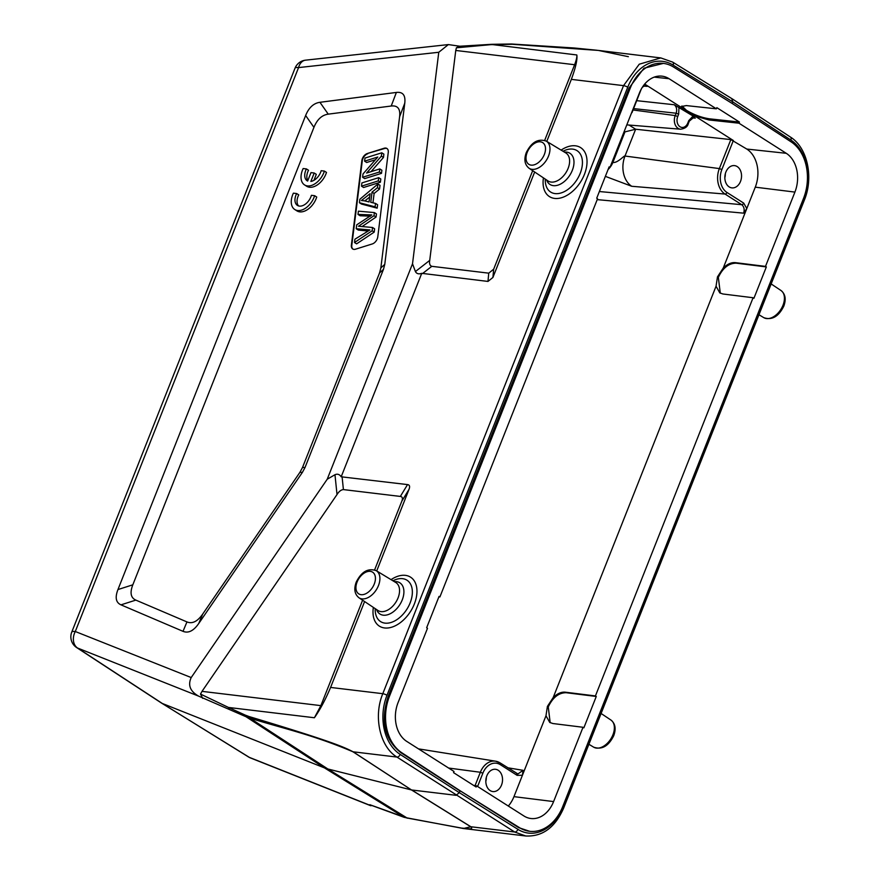 <?xml version="1.0" encoding="UTF-8"?>
<svg xmlns="http://www.w3.org/2000/svg" width="880" height="880" viewBox="0 0 880 880"><rect width="100%" height="100%" fill="white"/><g stroke="black" fill="none" stroke-linecap="round" stroke-linejoin="round"><path stroke-width="1.32" d="M371.855 805.53L370.656 805.695L369.996 804.771M369.875 804.76L404.25 817.366L324.434 767.877L162.338 703.483L77.583 648.043A12.815 8.173 123.2 0 1 76.648 647.57L161.524 703.076L249.326 757.361L370.326 805.431M404.25 817.366L463.353 828.498L470.866 826.749A3.201 2.035 121.8 0 1 470.69 826.716C474.584 830.258 465.927 828.311 461.824 828.124L406.736 817.949L369.787 804.694M314.402 717.75L228.47 707.443L200.508 694.078L202.015 691.361L320.881 705.628L314.402 717.75C320.078 709.698 325.479 699.589 330.594 687.434L382.789 693.693C373.208 716.551 379.962 746.823 396.924 757.064L353.133 751.806C343.706 746.999 333.201 741.862 249.029 716.54L245.267 715.11L246.026 716.738L324.434 767.877L327.877 768.988L249.942 718.157C282.502 728.321 313.104 734.789 352.979 751.795L411.51 789.954L327.877 768.988L407.396 818.202M438.768 52.272L448.371 44.583L305.547 60.17A12.815 8.855 83.8 0 0 298.562 67.584L438.768 52.272L412.522 263.78L327.228 479.226L191.202 677.556C187.704 685.179 190.168 691.361 198.572 696.113L246.026 716.738L249.942 718.157L249.029 716.54M229.295 709.456L228.47 707.443L245.267 715.11M459.734 46.211L448.371 44.583M732.193 103.488L732.809 101.915L790.867 140.03A44.847 32.978 -82.9 0 1 803.572 199.122L562.815 807.18A44.847 32.978 -82.9 0 1 517.946 829.356L459.316 792.66L456.038 795.311L411.697 789.987L470.866 826.749L514.668 832.007L525.778 835.989M352.957 751.773A3.201 2.024 123.1 0 0 353.133 751.806L411.51 789.954L470.668 826.705M330.594 687.434L364.595 601.546M376.706 570.955L409.024 489.335C410.124 486.464 409.629 484.891 407.539 484.594L341.187 476.795C339.559 474.331 337.491 473.638 334.972 474.716L337.018 494.527C338.987 491.414 341.11 489.764 343.409 489.588L400.345 496.43C402.435 496.716 402.93 498.3 401.83 501.16L409.024 489.335M487.982 281.435L492.91 277.464L493.669 269.192L488.741 273.163L487.982 281.435L421.74 273.328L341.187 476.795M492.91 277.464L534.666 172.007M546.777 141.416L571.34 79.365C575.685 67.639 577.511 59.499 576.818 54.967C577.093 56.771 576.367 60.027 574.629 64.724L455.763 50.457L429.726 260.381L415.415 271.557L412.522 263.78M320.881 705.628L362.604 600.215M374.605 569.921L401.83 501.16M200.508 694.078L202.675 698.335M327.228 479.226L334.972 474.716M202.015 691.361L337.018 494.527M512.27 44.286L490.886 44.649L456.401 47.795L455.763 50.457M456.401 47.795L458.788 46.299L491.7 44.308L511.511 44L574.222 47.993L597.179 50.281M510.906 44.187L598.367 50.424L628.353 56.683M663.388 63.393A42.933 31.801 -83.2 0 1 673.42 66.968L732.545 103.708L791.109 141.867A42.933 31.801 -83.2 0 1 803.506 198.451L562.76 806.509A42.933 31.801 -83.2 0 1 529.595 831.292A42.933 31.801 -83.2 0 1 519.563 827.706L460.438 790.977L401.885 752.807A42.933 31.801 -83.2 0 1 389.477 696.234L630.234 88.165A42.933 31.801 -83.2 0 1 663.388 63.393L643.973 68.222L629.035 88.022L388.278 696.091C380.27 720.764 384.483 739.629 400.928 752.697L460.009 790.922L459.316 792.66L400.213 754.424A44.847 33.473 -83.4 0 1 386.991 695.277L627.748 87.208A44.847 33.473 -83.4 0 1 673.134 65.098L732.809 101.915L731.819 98.758M732.413 98.978L672.694 62.128A3.201 2.013 121.7 0 1 673.134 65.098M460.438 790.977L518.606 827.596L529.595 831.292M672.144 61.941A3.201 2.013 121.7 0 1 672.694 62.128L660.781 57.915L639.243 64.207L623.535 85.635L571.34 79.365M493.669 269.192L532.675 170.676M544.676 140.382L574.629 64.724M488.741 273.163L431.805 266.321C429.858 265.639 429.154 263.659 429.726 260.381M421.74 273.328C418.726 274.373 416.614 273.779 415.415 271.557M132.825 584.815L117.953 589.556C114.884 597.476 115.885 602.58 120.967 604.846L135.839 600.105C130.757 597.828 129.756 592.735 132.825 584.815L313.94 127.358C317.141 119.449 321.904 115.049 328.24 114.147L391.215 106.018C397.716 105.27 400.51 108.845 399.608 116.754L380.853 267.916L379.533 272.954L302.522 467.456L299.915 472.34L202.697 614.086C197.549 621.478 192.302 624.096 186.956 621.918L135.839 600.105M186.956 621.918L183.018 631.334L120.967 604.846M183.018 631.334C188.353 633.501 193.6 630.894 198.748 623.491L202.697 614.086M299.915 472.34L302.423 472.34L198.748 623.491M302.423 472.34L305.041 467.456L302.522 467.456M379.533 272.954L383.449 269.412L305.041 467.456M383.449 269.412L384.769 264.363L380.853 267.916M399.608 116.754L404.767 103.169L384.769 264.363M404.767 103.169C405.669 95.26 402.875 91.685 396.374 92.433L391.215 106.018M328.24 114.147L319.935 102.3L396.374 92.433M319.935 102.3C313.61 103.202 308.836 107.602 305.646 115.511L313.94 127.358M117.953 589.556L305.646 115.511M367.356 153.505A6.402 4.059 -57.5 0 0 362.384 158.62A6.402 4.059 -57.5 0 0 361.856 160.633L351.384 245.08A6.402 4.059 -57.5 0 0 352.748 248.985A6.402 4.059 -57.5 0 0 355.487 249.205L372.284 243.947A6.402 4.059 -57.5 0 0 377.256 238.832A6.402 4.059 -57.5 0 0 377.784 236.819L388.267 152.361A6.402 4.059 -57.5 0 0 386.903 148.467A6.402 4.059 -57.5 0 0 384.164 148.236L367.356 153.505L384.582 148.5A6.402 4.059 122.5 0 1 387.101 148.61M294.789 209.528L296.879 210.859A16.016 10.131 -57.5 0 0 316.723 197.032L314.633 195.701L311.41 195.316A11.187 7.084 122.5 0 1 297.418 205.403A11.187 7.084 122.5 0 1 296.659 193.545L293.392 193.16A16.016 10.131 -57.5 0 0 294.789 209.528A16.016 10.131 -57.5 0 0 314.633 195.701M296.659 193.545L298.749 194.876A11.187 7.084 -57.5 0 0 298.562 205.931M304.546 184.91L306.647 186.241A16.016 10.131 -57.5 0 0 326.491 172.425L324.401 171.094L321.178 170.698A11.187 7.084 122.5 0 1 310.871 181.445L314.215 173.008L310.981 172.612L307.637 181.049A11.187 7.084 122.5 0 1 307.186 180.796A11.187 7.084 122.5 0 1 306.427 168.927L303.16 168.542A16.016 10.131 -57.5 0 0 304.546 184.91A16.016 10.131 -57.5 0 0 324.401 171.094M313.94 180.312L316.305 174.339L314.215 173.008M306.427 168.927L308.517 170.269A11.187 7.084 -57.5 0 0 307.802 180.62M352.957 249.106A6.402 4.059 122.5 0 1 351.802 245.355L362.274 160.897A6.402 4.059 122.5 0 1 362.802 158.884A6.402 4.059 122.5 0 1 367.774 153.769M377.179 208.175L377.608 204.743L375.507 203.412L375.089 206.833L377.179 208.175L361.537 204.072L359.447 202.741L359.876 199.254L377.916 184.019L380.006 185.35L379.555 189.024L374.11 193.468L372.955 202.829M380.402 182.226L380.798 179.003L378.708 177.661L378.301 180.895L380.402 182.226L363.594 187.495L361.504 186.164L361.9 182.93L378.708 177.661M381.502 173.349L381.887 170.258L379.786 168.916L379.401 172.018L381.502 173.349L364.694 178.607L362.604 177.276L363.011 173.965L377.795 157.025L364.606 161.161L366.696 162.492L375.408 159.764M371.063 171.655L383.471 157.443L383.878 154.132L381.788 152.801L381.381 156.112L383.471 157.443M362.153 226.512L376.079 217.03L376.464 213.917L374.374 212.586L373.989 215.699L376.079 217.03M368.049 231.044L358.314 230.065L356.224 228.734L356.708 224.84L371.822 214.918L357.995 214.412L360.085 215.743L370.414 216.183M372.119 230.78L354.508 242.517L356.609 243.848L374.209 232.111L374.616 228.822L372.526 227.491L372.119 230.78L374.209 232.111M375.089 206.833L359.447 202.741M377.916 184.019L377.465 187.693L379.555 189.024M377.465 187.693L372.02 192.137L374.11 193.468M372.02 192.137L370.755 202.323L375.507 203.412M364.463 200.827L369.061 201.96L370.084 193.699L361.416 200.519L364.463 200.827M364.804 200.915L369.666 197.054M378.301 180.895L361.504 186.164M379.401 172.018L362.604 177.276M364.606 161.161L364.991 158.07L381.788 152.801M381.381 156.112L366.586 173.052L379.786 168.916M373.989 215.699L358.479 226.226L372.526 227.491M354.508 242.517L354.926 239.206L369.963 229.944L356.224 228.734M357.995 214.412L358.402 211.167L374.374 212.586M439.901 596.948L597.553 198.748L596.717 198.22L609.125 166.87L609.961 167.398L639.386 93.104A29.348 21.747 96.8 0 1 661.837 76.142A29.348 21.747 96.8 0 1 669.075 78.716L716.375 108.823L716.837 107.657L739.431 122.045L738.98 123.2L786.269 153.307A29.348 21.747 96.8 0 1 794.915 192.093L765.501 266.398L766.337 266.926L753.918 298.276L753.082 297.737L595.43 695.937L596.266 696.465L583.858 727.815L583.022 727.276L553.597 801.581A29.348 21.747 96.8 0 1 530.728 818.488A29.348 21.747 96.8 0 1 523.908 815.958L476.608 785.862L476.146 787.017L453.552 772.64L454.014 771.474L406.714 741.378A29.348 21.747 96.8 0 1 398.068 702.592L427.493 628.287L426.646 627.759L439.065 596.409L439.901 596.948L438.9 596.827M681.934 105.996L686.499 110.363C694.045 114.807 701.679 117.623 709.39 118.811L739.431 122.045M716.375 108.823L686.323 105.589L681.505 106.502L681.637 107.591L686.026 111.551L694.738 115.929L708.928 119.966L738.98 123.2M608.08 169.51A12.815 8.107 -57.5 0 0 612.865 162.448C617.617 163.35 624.646 154.869 624.998 156.035L719.356 168.586L730.84 139.59L746.779 149.05A28.831 21.362 -83.2 0 1 755.271 187.165L746.801 208.538L743.699 203.104L726.968 192.467A1.925 1.221 122.5 0 1 725.032 194.051L631.741 186.285L605.374 176.363M695.255 118.118L692.054 117.854L695.255 118.118L693.077 116.039L674.256 104.753C676.61 106.755 677.237 109.582 676.159 113.223L678.667 114.169L677.732 116.523A7.733 5.731 -83.2 0 0 677.391 117.535A7.733 5.731 -83.2 0 0 680.372 126.962A7.733 5.731 -83.2 0 0 687.841 122.958L688.776 120.604L693.077 116.039M730.84 139.59L635.635 129.228L624.965 131.868L624.228 131.395M629.068 125.048L635.635 129.228L624.998 156.035A22.88 16.951 96.8 0 0 631.741 186.285M737.22 166.584A11.209 8.305 96.8 0 0 734.536 165.616A11.209 8.305 96.8 0 0 725.296 173.877A11.209 8.305 96.8 0 0 729.168 186.901A11.209 8.305 96.8 0 0 731.863 187.88A11.209 8.305 96.8 0 0 741.092 179.608A11.209 8.305 96.8 0 0 737.22 166.584M743.699 203.104A1.925 1.221 -57.5 0 1 741.752 204.699C744.095 206.701 744.722 209.517 743.633 213.158L746.801 208.538L723.25 268.048L717.475 276.859L716.056 286.22L719.807 292.897L722.92 293.986L753.082 297.737M508.299 806.036A28.831 21.362 -83.2 0 0 513.964 796.642L522.423 775.269L523.039 770.319L517.946 773.96L517.033 773.707M477.598 786.489L482.845 773.212A17.347 12.859 -83.2 0 1 500.401 764.709L517.121 775.346L522.423 775.269L545.985 715.759L547.404 706.398L553.179 697.587C557.238 693.594 561.264 691.79 565.268 692.186L595.43 695.937M765.501 266.398L735.339 262.636C731.335 262.284 727.298 264.088 723.25 268.048M766.337 266.926L736.175 263.175C728.739 263.219 722.788 267.96 718.333 277.398L720.302 293.183M596.266 696.465L566.104 692.714C558.668 692.769 552.728 697.51 548.262 706.937L550.176 722.689M545.985 715.759L549.747 722.425L552.86 723.525L583.022 727.276M498.201 770.264A11.209 8.305 96.8 0 0 495.517 769.296A11.209 8.305 96.8 0 0 486.277 777.557A11.209 8.305 96.8 0 0 490.16 790.581A11.209 8.305 96.8 0 0 492.844 791.56A11.209 8.305 96.8 0 0 502.084 783.288A11.209 8.305 96.8 0 0 498.201 770.264M473.726 785.477L476.608 785.862M609.961 167.398L608.96 167.288M647.185 86.35L643.984 86.097L647.185 86.35L645.007 84.282L681.637 107.591M678.986 107.074L678.667 114.169M486.299 777.48A11.209 8.305 -83.2 0 1 485.826 781.429M725.318 173.8A11.209 8.305 -83.2 0 1 724.845 177.749M161.535 703.076L248.512 756.954A12.815 8.052 -58.2 0 0 249.326 757.361A12.815 9.856 111.7 0 0 250.525 757.966L370.579 805.662M198.572 696.113L77.583 648.043A12.815 9.856 111.7 0 1 75.295 631.51L191.202 677.556M790.867 140.03A3.201 2.046 -56.7 0 0 790.471 137.082C807.499 147.631 813.813 177.408 804.386 200.024A3.201 0.726 -158.4 0 0 803.572 199.122M562.815 807.18A3.201 0.726 21.6 0 1 563.64 808.093C555.159 827.464 542.531 836.759 525.767 835.989M400.213 754.424A3.201 2.002 122.9 0 1 396.924 757.064L514.668 832.007A3.201 2.057 -58 0 0 517.946 829.356M627.748 87.208A3.201 0.726 -158.4 0 0 623.535 85.635L382.789 693.693A3.201 0.726 21.6 0 1 386.991 695.277M373.373 607.42A29.029 18.37 -57.5 0 0 386.639 628.056A29.029 18.37 -57.5 0 0 413.215 606.595A29.029 18.37 -57.5 0 0 414.348 603.977A29.029 18.37 -57.5 0 0 412.764 578.974A29.029 18.37 -57.5 0 0 391.061 579.645M543.444 177.881A29.029 18.37 -57.5 0 0 556.71 198.517A29.029 18.37 -57.5 0 0 583.275 177.045A29.029 18.37 -57.5 0 0 584.408 174.438A29.029 18.37 -57.5 0 0 582.835 149.424A29.029 18.37 -57.5 0 0 561.121 150.106M71.742 632.126A12.815 2.882 21.6 0 1 75.295 631.51L298.562 67.584A12.815 2.882 -158.4 0 0 295.02 68.189L71.742 632.126A12.815 12.815 0 0 0 76.659 647.57M576.818 54.967L492.525 44.594M515.207 44.264L516.714 44.374M422.521 273.581L431.805 266.321M343.409 489.588L342.089 476.74M407.539 484.594L400.345 496.43M368.5 230.78L366.993 229.812M369.996 215.919L368.324 214.852M388.278 696.091L389.477 696.234M630.234 88.165L629.035 88.022M401.885 752.807L400.928 752.697M518.606 827.596L519.563 827.706M709.39 118.811L708.928 119.966M599.368 191.532L741.752 204.699L725.032 194.051A19.272 14.278 -83.2 0 1 719.356 168.586L721.864 169.532L733.348 140.514L694.738 115.929M746.779 149.05L786.269 153.307M693.594 117.546L689.282 121.154L688.776 120.604M687.841 122.958L688.347 123.519C687.654 126.665 685.069 128.557 680.592 129.206A9.658 7.161 -83.2 0 1 674.806 116.831A9.658 7.161 -83.2 0 1 675.224 115.577L677.732 116.523M612.117 161.975L612.865 162.448L624.965 131.868M726.968 192.467A17.347 12.859 -83.2 0 1 721.864 169.532M597.212 199.628L743.633 213.158M523.039 770.319L507.782 767.778M716.056 286.22L553.179 697.587M794.915 192.093L755.271 187.165M735.339 262.636L736.175 263.175M565.268 692.186L566.104 692.714M513.964 796.642L553.597 801.581M517.121 775.346A1.925 1.221 -57.5 0 0 516.89 773.586A1.925 1.221 -57.5 0 0 516.571 773.454M482.845 773.212L480.348 772.266A19.272 14.278 -83.2 0 1 495.638 761.2A19.272 14.278 -83.2 0 1 499.851 762.817A1.925 1.221 122.5 0 1 500.159 762.927A1.925 1.221 122.5 0 1 500.401 764.709M475.046 785.653L480.348 772.266L448.613 768.042M631.807 112.233L630.278 116.083M632.027 112.585L641.179 89.254M674.256 104.753L636.746 100.672M633.061 109.978L675.224 115.577L676.159 113.223L633.611 108.592M669.075 78.716L654.225 77.121M375.221 608.652A24.541 15.532 -57.5 0 0 384.978 623.128A24.541 15.532 -57.5 0 0 409.189 605.066A24.541 15.532 -57.5 0 0 410.146 602.855A24.541 15.532 -57.5 0 0 402.589 578.666A24.541 15.532 -57.5 0 0 392.953 580.8M394.372 581.658A18.502 11.704 122.5 0 1 396.539 581.669A18.502 11.704 122.5 0 1 402.677 598.73A18.502 11.704 122.5 0 1 402.248 599.907A18.502 11.704 122.5 0 1 383.273 615.186A18.502 11.704 122.5 0 1 376.607 609.576M398.057 597.905A16.588 10.494 -57.5 0 0 398.442 596.849A16.588 10.494 -57.5 0 0 395.769 582.505L376.255 570.68A16.071 10.175 122.5 0 1 378.455 585.607A16.071 10.175 122.5 0 1 377.608 587.51A16.071 10.175 122.5 0 1 358.996 597.795L377.96 610.489A16.588 10.494 -57.5 0 0 398.057 597.905M374.264 584.045A12.87 8.14 122.5 0 1 373.593 585.563A12.87 8.14 122.5 0 1 360.514 594.583A12.87 8.14 122.5 0 1 357.104 581.977A12.87 8.14 122.5 0 1 357.786 580.459A12.87 8.14 122.5 0 1 370.854 571.45A12.87 8.14 122.5 0 1 374.264 584.045M545.292 179.113A24.541 15.532 -57.5 0 0 555.049 193.589A24.541 15.532 -57.5 0 0 579.26 175.527A24.541 15.532 -57.5 0 0 580.217 173.316A24.541 15.532 -57.5 0 0 572.649 149.116A24.541 15.532 -57.5 0 0 563.024 151.25M564.443 152.119A18.502 11.704 122.5 0 1 566.61 152.119A18.502 11.704 122.5 0 1 572.748 169.191A18.502 11.704 122.5 0 1 572.308 170.368A18.502 11.704 122.5 0 1 553.333 185.647A18.502 11.704 122.5 0 1 546.667 180.037M568.128 168.366A16.588 10.494 -57.5 0 0 568.513 167.299A16.588 10.494 -57.5 0 0 565.84 152.966L546.315 141.141A16.071 10.175 122.5 0 1 548.526 156.068A16.071 10.175 122.5 0 1 547.679 157.96A16.071 10.175 122.5 0 1 529.056 168.256L548.031 180.95A16.588 10.494 -57.5 0 0 568.128 168.366M544.335 154.506A12.87 8.14 122.5 0 1 543.653 156.024A12.87 8.14 122.5 0 1 530.585 165.033A12.87 8.14 122.5 0 1 527.175 152.438A12.87 8.14 122.5 0 1 527.846 150.92A12.87 8.14 122.5 0 1 540.925 141.9A12.87 8.14 122.5 0 1 544.335 154.506M781.011 290.521C785.378 294.041 786.302 299.266 783.783 306.185C778.569 316.668 771.892 320.485 763.752 317.636A16.071 10.175 -57.5 0 0 782.98 305.294A16.071 10.175 -57.5 0 0 783.464 303.941A16.071 10.175 -57.5 0 0 781.011 290.521L771.166 283.943M610.951 720.06C615.307 723.58 616.231 728.805 613.723 735.724C608.498 746.207 601.821 750.024 593.692 747.175A16.071 10.175 -57.5 0 0 612.909 734.833A16.071 10.175 -57.5 0 0 613.404 733.48A16.071 10.175 -57.5 0 0 610.951 720.06L601.106 713.482M248.512 756.954A12.815 12.815 0 0 0 250.525 757.966M804.386 200.024L563.64 808.093M463.353 828.498L525.844 836M305.547 60.17A12.815 12.815 0 0 0 295.02 68.189M732.413 98.967L790.471 137.082M598.367 50.424L660.858 57.926M689.282 121.154L688.347 123.519M517.946 773.993L500.159 762.927L495.638 761.2L418.495 748.869M641.212 89.397C641.828 87.428 643.269 86.218 645.524 85.778M680.592 129.206L626.802 124.872M376.255 570.68C368.115 567.842 361.438 571.659 356.224 582.131C353.705 589.061 354.629 594.275 358.996 597.795M546.315 141.141C538.186 138.303 531.509 142.12 526.284 152.592C523.776 159.522 524.7 164.736 529.056 168.256M763.752 317.636L758.978 314.743M593.692 747.175L588.907 744.282"/></g></svg>
